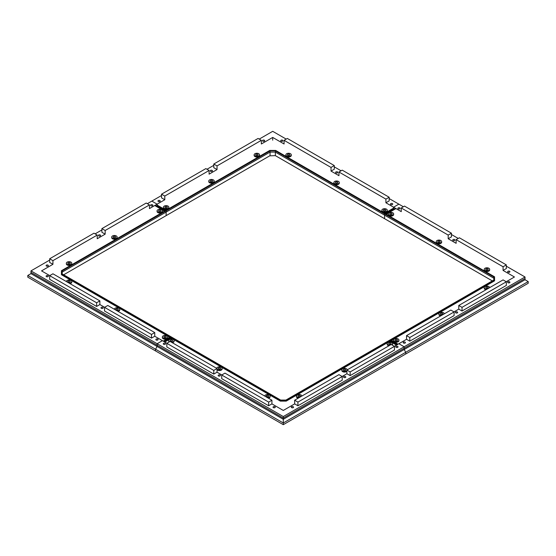 <?xml version="1.0" encoding="UTF-8"?>
<svg xmlns="http://www.w3.org/2000/svg" width="556" height="556" viewBox="0 0 556 556"><rect width="100%" height="100%" fill="white"/><g stroke="black" fill="none" stroke-linecap="round" stroke-linejoin="round"><path stroke-width="0.83" d="M27.8 275.463L27.8 277.173L155.548 350.926L155.548 349.217L157.133 346.471L30.976 273.635L27.8 275.463L155.548 349.217L155.548 350.926L283.289 424.68L283.289 422.97L155.548 349.217L157.133 346.471L283.289 419.307L404.156 349.522L404.156 348.299L525.024 278.521L525.024 279.737L404.156 349.522L405.748 352.275L283.289 422.97L283.289 419.307L525.024 279.737L404.156 349.522L405.748 352.275L528.2 281.572L525.024 279.737L525.024 276.992L506.328 266.199M528.2 281.572L528.2 283.282L405.748 353.984L405.748 352.275L405.748 353.984L283.289 424.68M492.338 280.898L384.585 218.696L384.585 215.151L493.818 278.215L493.818 280.043L493.818 278.215L384.585 215.151L384.585 218.696L275.352 155.631L269.695 155.84L275.352 155.631L275.352 150.864L493.818 276.992L493.818 280.043L389.874 340.057L397.547 344.484L389.874 340.057L285.937 400.063L280.648 400.063L171.415 337.005L163.742 341.433L171.415 337.005L62.182 273.941L62.182 270.883L166.126 210.877L157.133 205.685L157.133 204.156L151.844 201.098L161.546 195.497M509.157 272.322A1.119 0.646 0 0 0 508.406 272.322M503.076 266.762L506.328 264.885L506.328 268.548L503.076 270.425L503.076 266.762L456.128 239.657L456.128 243.32L448.192 238.739L448.192 235.077L451.444 233.2L451.444 236.863L448.192 238.739M503.076 270.425L514.446 276.992L506.245 281.725M451.444 233.2L404.504 206.095L401.251 207.972L448.192 235.077M401.251 207.972L401.251 211.634L393.578 207.207L393.578 208.736L393.578 207.207L398.867 204.156L393.578 207.207L385.906 202.78L389.165 200.904L389.165 197.241L385.906 199.117L385.906 202.78M506.328 264.885L459.381 237.78L456.128 239.657M509.574 271.252A1.119 0.646 0 0 0 508.351 271.113A1.119 0.646 0 0 0 507.656 271.71A1.119 0.646 0 0 0 508.782 272.364A1.119 0.646 0 0 0 509.901 271.71A1.119 0.646 0 0 0 509.574 271.252M454.273 240.637A1.119 0.646 0 0 0 453.529 240.637M454.697 239.566A1.119 0.646 0 0 0 453.474 239.427A1.119 0.646 0 0 0 452.779 240.025A1.119 0.646 0 0 0 453.898 240.678A1.119 0.646 0 0 0 455.023 240.025A1.119 0.646 0 0 0 454.697 239.566M399.396 208.952A1.119 0.646 0 0 0 398.645 208.952M399.813 207.888A1.119 0.646 0 0 0 398.589 207.742A1.119 0.646 0 0 0 397.901 208.34A1.119 0.646 0 0 0 399.02 208.993A1.119 0.646 0 0 0 400.139 208.34A1.119 0.646 0 0 0 399.813 207.888M506.328 281.774L503.076 279.89L458.776 305.473L462.029 307.35L506.328 281.774L506.328 285.436L462.029 311.012L458.776 309.136L458.776 305.473M454.016 311.881L458.776 309.136M454.092 311.93L454.092 315.593L409.793 341.169L406.54 339.292L406.54 335.629L409.793 337.506L454.092 311.93L450.84 310.053L406.54 335.629M394.371 346.318L398.867 343.719L404.156 346.777L283.289 416.555L157.133 343.719L157.133 346.471L283.289 419.307L404.156 349.522L404.156 346.777L398.867 343.719L406.54 339.292M49.672 260.09L30.976 270.883L157.133 343.719L157.133 346.471L283.289 419.307L283.289 418.084L404.156 348.299L404.156 349.522L404.156 346.777L525.024 276.992M458.241 238.434L451.444 234.514M403.364 206.749L389.165 198.555M509.574 281.816A1.119 0.646 0 0 0 508.351 281.677A1.119 0.646 0 0 0 507.656 282.274A1.119 0.646 0 0 0 508.782 282.921A1.119 0.646 0 0 0 509.901 282.274A1.119 0.646 0 0 0 509.574 281.816M405.102 342.128A1.119 0.646 0 0 0 403.878 341.989A1.119 0.646 0 0 0 403.19 342.586A1.119 0.646 0 0 0 404.309 343.233A1.119 0.646 0 0 0 405.435 342.586A1.119 0.646 0 0 0 405.102 342.128M457.338 311.972A1.119 0.646 0 0 0 456.115 311.833A1.119 0.646 0 0 0 455.427 312.43A1.119 0.646 0 0 0 456.545 313.077A1.119 0.646 0 0 0 457.664 312.43A1.119 0.646 0 0 0 457.338 311.972M462.029 307.35L462.029 311.012M509.157 282.886A1.119 0.646 0 0 0 508.406 282.886M409.793 337.506L409.793 341.169M456.921 313.042A1.119 0.646 0 0 0 456.17 313.042M404.685 343.198A1.119 0.646 0 0 0 403.934 343.198M273.774 407.791A1.119 0.646 180 0 1 274.518 407.791M271.919 400.216L268.666 402.099L268.666 405.762L271.919 403.885L271.919 400.216L224.971 373.118L221.719 374.994L268.666 402.099M271.919 403.885L283.289 410.446L294.659 403.885L297.919 405.762L297.919 402.099L294.659 400.216L294.659 403.885M166.918 343.26L162.421 340.668L157.133 343.719L162.421 340.668L154.749 336.241L151.496 338.117L104.556 311.012L104.556 307.35L151.496 334.455L154.749 332.571L107.808 305.473L104.556 307.35M213.782 370.414L166.835 343.309L170.094 341.433L217.035 368.531L213.782 370.414L213.782 374.077L217.035 372.2L217.035 368.531M221.795 374.946L217.035 372.2M273.35 407.638A1.119 0.646 180 0 1 273.024 407.18A1.119 0.646 180 0 1 274.143 406.533A1.119 0.646 180 0 1 275.269 407.18A1.119 0.646 180 0 1 274.574 407.777A1.119 0.646 180 0 1 273.35 407.638M218.89 376.106A1.119 0.646 180 0 1 219.641 376.106M268.666 405.762L221.719 378.657L221.719 374.994M213.782 374.077L166.835 346.972L166.835 343.309M218.473 375.953A1.119 0.646 180 0 1 218.14 375.495A1.119 0.646 180 0 1 219.266 374.848A1.119 0.646 180 0 1 220.385 375.495A1.119 0.646 180 0 1 219.696 376.092A1.119 0.646 180 0 1 218.473 375.953M164.013 344.421A1.119 0.646 180 0 1 164.757 344.421M163.589 344.268A1.119 0.646 180 0 1 163.262 343.81A1.119 0.646 180 0 1 164.388 343.163A1.119 0.646 180 0 1 165.507 343.81A1.119 0.646 180 0 1 164.812 344.407A1.119 0.646 180 0 1 163.589 344.268M350.148 375.606L394.454 350.03L394.454 346.36L350.148 371.936L346.895 370.06L346.895 373.729L350.148 375.606L350.148 371.936M346.895 373.729L342.135 376.475M297.919 405.762L342.218 380.186L342.218 376.523L297.919 402.099M291.643 407.638A1.119 0.646 180 0 1 291.309 407.18A1.119 0.646 180 0 1 292.435 406.533A1.119 0.646 180 0 1 293.554 407.18A1.119 0.646 180 0 1 292.866 407.777A1.119 0.646 180 0 1 291.643 407.638M396.108 347.319A1.119 0.646 180 0 1 395.782 346.861A1.119 0.646 180 0 1 396.908 346.214A1.119 0.646 180 0 1 398.026 346.861A1.119 0.646 180 0 1 397.332 347.458A1.119 0.646 180 0 1 396.108 347.319M343.879 377.475A1.119 0.646 180 0 1 343.545 377.024A1.119 0.646 180 0 1 344.671 376.37A1.119 0.646 180 0 1 345.79 377.024A1.119 0.646 180 0 1 345.095 377.621A1.119 0.646 180 0 1 343.879 377.475M292.06 407.791A1.119 0.646 180 0 1 292.81 407.791M294.659 400.216L338.965 374.64L342.218 376.523M346.895 370.06L391.202 344.484L394.454 346.36M344.296 377.628A1.119 0.646 180 0 1 345.047 377.628M396.532 347.472A1.119 0.646 180 0 1 397.276 347.472M283.289 419.307L283.289 416.555M63.662 274.796L166.126 215.638L166.126 212.093L270.063 152.087L166.126 212.093L166.126 215.638L270.063 155.631L270.063 152.087L275.352 152.087L384.585 215.151L384.585 213.928L393.578 208.736L384.585 213.928L384.585 215.151L275.352 152.087L270.063 152.087L270.063 150.864L275.352 150.864M281.482 141.307A1.119 0.646 180 0 1 282.226 141.307M272.711 140.175L272.711 137.429L284.081 143.99L284.081 140.327L287.334 138.451L334.281 165.556L331.029 167.432L331.029 171.095L338.965 175.675L338.965 172.012L342.218 170.136L389.165 197.241M385.906 199.117L338.965 172.012M331.029 167.432L284.081 140.327M282.65 140.237A1.119 0.646 180 0 1 282.976 140.696A1.119 0.646 180 0 1 281.857 141.349A1.119 0.646 180 0 1 280.731 140.696A1.119 0.646 180 0 1 281.426 140.098A1.119 0.646 180 0 1 282.65 140.237M336.359 172.992A1.119 0.646 180 0 1 337.11 172.992M331.029 171.095L334.281 169.219L334.281 165.556M337.527 171.922A1.119 0.646 180 0 1 337.86 172.381A1.119 0.646 180 0 1 336.734 173.034A1.119 0.646 180 0 1 335.615 172.381A1.119 0.646 180 0 1 336.304 171.783A1.119 0.646 180 0 1 337.527 171.922M391.243 204.677A1.119 0.646 180 0 1 391.987 204.677M392.411 203.607A1.119 0.646 180 0 1 392.738 204.066A1.119 0.646 180 0 1 391.612 204.712A1.119 0.646 180 0 1 390.493 204.066A1.119 0.646 180 0 1 391.188 203.468A1.119 0.646 180 0 1 392.411 203.607M209.105 170.483L164.798 196.06L161.546 194.183L205.852 168.607L209.105 170.483L209.105 174.153L217.035 169.573L217.035 165.903L213.782 164.027L258.081 138.451L261.341 140.327L261.341 143.99L272.711 137.429M259.221 139.104L272.711 131.32L286.201 139.104M334.281 166.869L341.078 170.789M206.985 169.267L213.782 165.34M270.063 150.864L166.126 210.877L166.126 212.093L62.182 272.106L166.126 212.093L166.126 210.877L157.133 205.685L157.133 204.156L164.798 199.729L164.798 196.06M161.546 194.183L161.546 197.853L164.798 199.729M213.782 164.027L213.782 167.69L217.035 169.573M264.357 140.237A1.119 0.646 180 0 1 264.691 140.696A1.119 0.646 180 0 1 263.565 141.349A1.119 0.646 180 0 1 262.446 140.696A1.119 0.646 180 0 1 263.134 140.098A1.119 0.646 180 0 1 264.357 140.237M159.892 200.556A1.119 0.646 180 0 1 160.218 201.015A1.119 0.646 180 0 1 159.092 201.661A1.119 0.646 180 0 1 157.974 201.015A1.119 0.646 180 0 1 158.668 200.417A1.119 0.646 180 0 1 159.892 200.556M212.121 170.4A1.119 0.646 180 0 1 212.455 170.859A1.119 0.646 180 0 1 211.329 171.505A1.119 0.646 180 0 1 210.21 170.859A1.119 0.646 180 0 1 210.905 170.254A1.119 0.646 180 0 1 212.121 170.4M263.19 141.307A1.119 0.646 180 0 1 263.94 141.307M261.341 140.327L217.035 165.903M210.953 171.463A1.119 0.646 180 0 1 211.704 171.463M158.724 201.626A1.119 0.646 180 0 1 159.468 201.626M47.594 276.777A1.119 0.646 0 0 0 46.843 276.777M52.924 273.788L49.672 275.665L49.672 279.327L96.619 306.432L96.619 302.77L99.871 300.886L52.924 273.788M49.755 275.616L41.554 270.883L52.924 264.315L49.672 262.439L49.672 258.776L52.924 260.653L52.924 264.315M99.871 300.886L99.871 304.556L104.632 307.301M154.749 332.571L154.749 336.241M49.672 275.665L96.619 302.77M46.426 276.624A1.119 0.646 -0 0 0 47.649 276.763A1.119 0.646 -0 0 0 48.344 276.165A1.119 0.646 -0 0 0 47.218 275.519A1.119 0.646 -0 0 0 46.099 276.165A1.119 0.646 -0 0 0 46.426 276.624M102.471 308.462A1.119 0.646 0 0 0 101.727 308.462M99.871 304.556L96.619 306.432M151.496 338.117L151.496 334.455M101.303 308.309A1.119 0.646 -0 0 0 102.526 308.448A1.119 0.646 -0 0 0 103.221 307.85A1.119 0.646 -0 0 0 102.102 307.204A1.119 0.646 -0 0 0 100.977 307.85A1.119 0.646 -0 0 0 101.303 308.309M157.355 340.147A1.119 0.646 0 0 0 156.604 340.147M156.187 339.994A1.119 0.646 -0 0 0 157.411 340.133A1.119 0.646 -0 0 0 158.099 339.535A1.119 0.646 -0 0 0 156.98 338.882A1.119 0.646 -0 0 0 155.861 339.535A1.119 0.646 -0 0 0 156.187 339.994M105.16 234.159L101.908 232.283L101.908 228.62L105.16 230.497L105.16 234.159L97.224 238.739L97.224 235.077L93.971 233.2L49.672 258.776M147.347 203.698L151.844 201.098L157.133 204.156L149.46 208.583L149.46 204.921L146.207 203.044L101.908 228.62M101.908 229.934L95.111 233.854M46.426 266.06A1.119 0.646 0 0 0 47.649 266.206A1.119 0.646 0 0 0 48.344 265.608A1.119 0.646 0 0 0 47.218 264.955A1.119 0.646 0 0 0 46.099 265.608A1.119 0.646 0 0 0 46.426 266.06M150.898 205.748A1.119 0.646 0 0 0 152.122 205.887A1.119 0.646 0 0 0 152.81 205.289A1.119 0.646 0 0 0 151.691 204.643A1.119 0.646 0 0 0 150.565 205.289A1.119 0.646 0 0 0 150.898 205.748M98.662 235.904A1.119 0.646 0 0 0 99.885 236.043A1.119 0.646 0 0 0 100.573 235.445A1.119 0.646 0 0 0 99.454 234.799A1.119 0.646 0 0 0 98.336 235.445A1.119 0.646 0 0 0 98.662 235.904M47.594 266.213A1.119 0.646 0 0 0 46.843 266.213M52.924 260.653L97.224 235.077M105.16 230.497L149.46 204.921M99.83 236.057A1.119 0.646 0 0 0 99.079 236.057M152.066 205.901A1.119 0.646 0 0 0 151.315 205.901M283.289 418.084L30.976 272.412L30.976 273.635L157.133 346.471L157.133 345.248L157.133 346.471L30.976 273.635L30.976 270.883M388.22 213.928L388.22 214.54A2.71 1.564 0 0 0 389.019 215.645A2.71 1.564 0 0 0 391.973 215.985A2.71 1.564 0 0 0 393.648 214.54L393.648 213.928A2.71 1.564 0 0 0 390.931 212.364A2.71 1.564 0 0 0 388.22 213.928A2.71 1.564 0 0 0 389.019 215.033A2.71 1.564 0 0 0 391.973 215.374A2.71 1.564 0 0 0 393.648 213.928M436.224 241.645L436.224 242.256A2.71 1.564 0 0 0 437.023 243.361A2.71 1.564 0 0 0 439.977 243.702A2.71 1.564 0 0 0 441.652 242.256L441.652 241.645A2.71 1.564 0 0 0 438.934 240.074A2.71 1.564 0 0 0 436.224 241.645A2.71 1.564 0 0 0 437.023 242.75A2.71 1.564 0 0 0 439.977 243.09A2.71 1.564 0 0 0 441.652 241.645M484.227 269.354L484.227 269.966A2.71 1.564 0 0 0 485.027 271.078A2.71 1.564 0 0 0 487.98 271.411A2.71 1.564 0 0 0 489.655 269.966L489.655 269.354A2.71 1.564 0 0 0 486.938 267.79A2.71 1.564 0 0 0 484.227 269.354A2.71 1.564 0 0 0 485.027 270.466A2.71 1.564 0 0 0 487.98 270.807A2.71 1.564 0 0 0 489.655 269.354M393.509 340.057L393.509 340.668A2.71 1.564 0 0 0 394.308 341.773A2.71 1.564 0 0 0 397.262 342.114A2.71 1.564 0 0 0 398.937 340.668L398.937 340.057A2.71 1.564 0 0 0 396.226 338.493A2.71 1.564 0 0 0 393.509 340.057A2.71 1.564 0 0 0 394.308 341.162A2.71 1.564 0 0 0 397.262 341.502A2.71 1.564 0 0 0 398.937 340.057M444.293 313.827A2.71 1.564 0 0 0 441.547 312.305A2.71 1.564 0 0 0 438.872 313.869L438.872 314.481A2.71 1.564 0 0 0 439.664 315.586A2.71 1.564 0 0 0 440.63 315.947M438.872 313.869A2.71 1.564 0 0 0 439.664 314.974A2.71 1.564 0 0 0 441.513 315.433M489.648 287.64A2.71 1.564 0 0 0 486.91 286.118A2.71 1.564 0 0 0 484.227 287.681L484.227 288.293A2.71 1.564 0 0 0 485.027 289.398A2.71 1.564 0 0 0 485.986 289.759M484.227 287.681A2.71 1.564 0 0 0 485.027 288.786A2.71 1.564 0 0 0 486.875 289.245M398.075 344.178L390.931 340.057L494.562 280.224L494.562 276.812L385.642 213.928L395.427 208.278M391.466 340.362L494.562 280.836L494.562 280.224M386.17 214.234L395.962 208.583M486.083 288.175A1.216 0.702 0 0 0 487.403 288.328A1.216 0.702 0 0 0 488.154 287.681A1.216 0.702 0 0 0 486.938 286.979A1.216 0.702 0 0 0 485.729 287.681A1.216 0.702 0 0 0 486.083 288.175M440.72 314.362A1.216 0.702 0 0 0 442.048 314.515A1.216 0.702 0 0 0 442.798 313.869A1.216 0.702 0 0 0 441.582 313.167A1.216 0.702 0 0 0 440.366 313.869A1.216 0.702 0 0 0 440.72 314.362M395.365 340.55A1.216 0.702 0 0 0 396.692 340.703A1.216 0.702 0 0 0 397.436 340.057A1.216 0.702 0 0 0 396.226 339.355A1.216 0.702 0 0 0 395.01 340.057A1.216 0.702 0 0 0 395.365 340.55M486.083 269.855A1.216 0.702 0 0 0 487.403 270.007A1.216 0.702 0 0 0 488.154 269.354A1.216 0.702 0 0 0 486.938 268.652A1.216 0.702 0 0 0 485.729 269.354A1.216 0.702 0 0 0 486.083 269.855M438.079 242.138A1.216 0.702 0 0 0 439.4 242.291A1.216 0.702 0 0 0 440.15 241.645A1.216 0.702 0 0 0 438.934 240.943A1.216 0.702 0 0 0 437.725 241.645A1.216 0.702 0 0 0 438.079 242.138M390.076 214.421A1.216 0.702 0 0 0 391.396 214.574A1.216 0.702 0 0 0 392.147 213.928A1.216 0.702 0 0 0 390.931 213.226A1.216 0.702 0 0 0 389.721 213.928A1.216 0.702 0 0 0 390.076 214.421M391.535 214.54A1.216 0.702 0 0 0 390.333 214.54M439.539 242.256A1.216 0.702 0 0 0 438.337 242.256M487.542 269.966A1.216 0.702 0 0 0 486.34 269.966M396.824 340.668A1.216 0.702 0 0 0 395.622 340.668M442.18 314.481A1.216 0.702 0 0 0 440.984 314.481M487.542 288.293A1.216 0.702 0 0 0 486.34 288.293M171.477 342.232A2.71 1.564 0 0 0 174.125 340.668A2.71 1.564 0 0 0 173.333 339.563A2.71 1.564 0 0 0 170.379 339.223A2.71 1.564 0 0 0 168.704 340.668L168.704 341.28A2.71 1.564 0 0 0 169.045 342.037M172.367 342.746A2.71 1.564 0 0 0 174.125 341.28L174.125 340.668M168.704 340.668A2.71 1.564 0 0 0 169.497 341.773M217.035 369.74A2.71 1.564 0 0 0 220.086 370.511A2.71 1.564 0 0 0 222.129 368.989L222.129 368.385A2.71 1.564 0 0 0 221.337 367.273A2.71 1.564 0 0 0 218.411 366.925A2.71 1.564 0 0 0 216.708 368.343M217.035 369.128A2.71 1.564 0 0 0 220.086 369.9A2.71 1.564 0 0 0 222.129 368.385M268.374 398.172A2.71 1.564 0 0 0 270.133 396.706L270.133 396.094A2.71 1.564 0 0 0 269.34 394.989A2.71 1.564 0 0 0 266.414 394.642A2.71 1.564 0 0 0 264.712 396.06M267.485 397.658A2.71 1.564 0 0 0 270.133 396.094M391.792 344.831A2.71 1.564 0 0 0 392.585 343.719A2.71 1.564 0 0 0 391.792 342.614A2.71 1.564 0 0 0 388.839 342.274A2.71 1.564 0 0 0 387.164 343.719L387.164 344.331A2.71 1.564 0 0 0 388.922 345.797M392.251 345.088A2.71 1.564 0 0 0 392.585 344.331L392.585 343.719M387.164 343.719A2.71 1.564 0 0 0 389.812 345.283M347.229 369.872A2.71 1.564 0 0 0 346.437 368.802A2.71 1.564 0 0 0 343.483 368.461A2.71 1.564 0 0 0 341.808 369.907L341.808 370.518A2.71 1.564 0 0 0 343.844 372.033A2.71 1.564 0 0 0 346.895 371.269M341.808 369.907A2.71 1.564 0 0 0 343.844 371.429A2.71 1.564 0 0 0 346.895 370.657M301.866 396.06A2.71 1.564 0 0 0 301.074 394.989A2.71 1.564 0 0 0 298.12 394.649A2.71 1.564 0 0 0 296.445 396.094L296.445 396.706A2.71 1.564 0 0 0 298.204 398.172M296.445 396.094A2.71 1.564 0 0 0 299.093 397.658M164.798 342.044L171.415 338.222L280.335 401.112L280.335 400.501L286.243 400.501L389.874 340.668L389.874 341.28L396.491 345.095M164.27 341.738L171.415 337.61L171.415 338.222M171.415 337.61L280.335 400.501M280.335 401.112L286.243 401.112L286.243 400.501M286.243 401.112L389.874 341.28M389.874 340.668L397.019 344.789M300.018 395.601A1.216 0.702 0 0 0 298.69 395.448A1.216 0.702 0 0 0 297.94 396.094A1.216 0.702 0 0 0 299.156 396.796A1.216 0.702 0 0 0 300.372 396.094A1.216 0.702 0 0 0 300.018 395.601M345.38 369.413A1.216 0.702 0 0 0 344.053 369.26A1.216 0.702 0 0 0 343.302 369.907A1.216 0.702 0 0 0 344.518 370.609A1.216 0.702 0 0 0 345.735 369.907A1.216 0.702 0 0 0 345.38 369.413M390.736 343.226A1.216 0.702 0 0 0 389.408 343.073A1.216 0.702 0 0 0 388.658 343.719A1.216 0.702 0 0 0 389.874 344.421A1.216 0.702 0 0 0 391.09 343.719A1.216 0.702 0 0 0 390.736 343.226M268.277 395.601A1.216 0.702 0 0 0 266.956 395.448A1.216 0.702 0 0 0 266.206 396.094A1.216 0.702 0 0 0 267.422 396.796A1.216 0.702 0 0 0 268.638 396.094A1.216 0.702 0 0 0 268.277 395.601M220.28 367.884A1.216 0.702 0 0 0 218.953 367.731A1.216 0.702 0 0 0 218.202 368.385A1.216 0.702 0 0 0 219.418 369.087A1.216 0.702 0 0 0 220.635 368.385A1.216 0.702 0 0 0 220.28 367.884M172.277 340.168A1.216 0.702 0 0 0 170.949 340.022A1.216 0.702 0 0 0 170.199 340.668A1.216 0.702 0 0 0 171.415 341.37A1.216 0.702 0 0 0 172.631 340.668A1.216 0.702 0 0 0 172.277 340.168M172.012 341.28A1.216 0.702 0 0 0 170.817 341.28M220.016 368.989A1.216 0.702 0 0 0 218.821 368.989M268.02 396.706A1.216 0.702 0 0 0 266.824 396.706M390.472 344.331A1.216 0.702 0 0 0 389.276 344.331M345.116 370.518A1.216 0.702 0 0 0 343.921 370.518M299.76 396.706A1.216 0.702 0 0 0 298.558 396.706M162.352 337.005L162.352 337.61A2.71 1.564 0 0 0 165.069 339.181A2.71 1.564 0 0 0 167.78 337.61L167.78 337.005A2.71 1.564 0 0 0 166.981 335.893A2.71 1.564 0 0 0 164.027 335.553A2.71 1.564 0 0 0 162.352 337.005A2.71 1.564 0 0 0 165.069 338.569A2.71 1.564 0 0 0 167.78 337.005M118.018 311.367A2.71 1.564 0 0 0 119.776 309.9L119.776 309.289A2.71 1.564 0 0 0 118.977 308.184A2.71 1.564 0 0 0 116.058 307.836A2.71 1.564 0 0 0 114.348 309.247M117.128 310.853A2.71 1.564 0 0 0 119.776 309.289M70.014 283.65A2.71 1.564 0 0 0 71.773 282.184L71.773 281.572A2.71 1.564 0 0 0 70.973 280.467A2.71 1.564 0 0 0 68.054 280.12A2.71 1.564 0 0 0 66.352 281.538M69.125 283.136A2.71 1.564 0 0 0 71.773 281.572M157.063 210.877L157.063 211.488A2.71 1.564 0 0 0 159.774 213.052A2.71 1.564 0 0 0 162.491 211.488L162.491 210.877A2.71 1.564 0 0 0 161.692 209.765A2.71 1.564 0 0 0 158.738 209.424A2.71 1.564 0 0 0 157.063 210.877A2.71 1.564 0 0 0 159.774 212.441A2.71 1.564 0 0 0 162.491 210.877M111.707 237.065L111.707 237.669A2.71 1.564 0 0 0 114.418 239.24A2.71 1.564 0 0 0 117.128 237.669L117.128 237.065A2.71 1.564 0 0 0 116.336 235.952A2.71 1.564 0 0 0 113.382 235.612A2.71 1.564 0 0 0 111.707 237.065A2.71 1.564 0 0 0 114.418 238.628A2.71 1.564 0 0 0 117.128 237.065M66.345 263.252L66.345 263.857A2.71 1.564 0 0 0 69.062 265.427A2.71 1.564 0 0 0 71.773 263.857L71.773 263.252A2.71 1.564 0 0 0 70.973 262.14A2.71 1.564 0 0 0 68.02 261.8A2.71 1.564 0 0 0 66.345 263.252A2.71 1.564 0 0 0 69.062 264.816A2.71 1.564 0 0 0 71.773 263.252M154.749 205.532L164.534 211.183M155.277 205.227L165.069 210.877L61.438 270.702L61.438 274.115L170.358 337.005L163.214 341.127M169.83 337.304L61.438 274.727L61.438 274.115M69.917 262.752A1.216 0.702 0 0 0 68.596 262.599A1.216 0.702 0 0 0 67.846 263.252A1.216 0.702 0 0 0 69.062 263.954A1.216 0.702 0 0 0 70.271 263.252A1.216 0.702 0 0 0 69.917 262.752M115.28 236.564A1.216 0.702 0 0 0 113.952 236.411A1.216 0.702 0 0 0 113.202 237.065A1.216 0.702 0 0 0 114.418 237.766A1.216 0.702 0 0 0 115.634 237.065A1.216 0.702 0 0 0 115.28 236.564M160.635 210.376A1.216 0.702 0 0 0 159.308 210.224A1.216 0.702 0 0 0 158.564 210.877A1.216 0.702 0 0 0 159.774 211.579A1.216 0.702 0 0 0 160.99 210.877A1.216 0.702 0 0 0 160.635 210.376M69.917 281.079A1.216 0.702 0 0 0 68.596 280.926A1.216 0.702 0 0 0 67.846 281.572A1.216 0.702 0 0 0 69.062 282.274A1.216 0.702 0 0 0 70.271 281.572A1.216 0.702 0 0 0 69.917 281.079M117.921 308.788A1.216 0.702 0 0 0 116.6 308.643A1.216 0.702 0 0 0 115.85 309.289A1.216 0.702 0 0 0 117.066 309.991A1.216 0.702 0 0 0 118.275 309.289A1.216 0.702 0 0 0 117.921 308.788M165.924 336.505A1.216 0.702 0 0 0 164.604 336.352A1.216 0.702 0 0 0 163.853 337.005A1.216 0.702 0 0 0 165.069 337.707A1.216 0.702 0 0 0 166.279 337.005A1.216 0.702 0 0 0 165.924 336.505M165.667 337.61A1.216 0.702 0 0 0 164.465 337.61M117.663 309.9A1.216 0.702 0 0 0 116.461 309.9M69.66 282.184A1.216 0.702 0 0 0 68.457 282.184M160.378 211.488A1.216 0.702 0 0 0 159.176 211.488M115.016 237.669A1.216 0.702 0 0 0 113.82 237.669M69.66 263.857A1.216 0.702 0 0 0 68.457 263.857M381.875 210.265L381.875 210.877A2.71 1.564 0 0 0 382.667 211.982A2.71 1.564 0 0 0 385.621 212.322A2.71 1.564 0 0 0 387.296 210.877L387.296 210.265A2.71 1.564 0 0 0 384.585 208.695A2.71 1.564 0 0 0 381.875 210.265A2.71 1.564 0 0 0 382.667 211.37A2.71 1.564 0 0 0 385.621 211.711A2.71 1.564 0 0 0 387.296 210.265M333.871 182.549L333.871 183.16A2.71 1.564 0 0 0 334.663 184.265A2.71 1.564 0 0 0 337.617 184.606A2.71 1.564 0 0 0 339.292 183.16L339.292 182.549A2.71 1.564 0 0 0 336.582 180.985A2.71 1.564 0 0 0 333.871 182.549A2.71 1.564 0 0 0 334.663 183.654A2.71 1.564 0 0 0 337.617 183.994A2.71 1.564 0 0 0 339.292 182.549M285.867 154.832L285.867 155.444A2.71 1.564 0 0 0 286.66 156.549A2.71 1.564 0 0 0 289.62 156.889A2.71 1.564 0 0 0 291.288 155.444L291.288 154.832A2.71 1.564 0 0 0 288.578 153.268A2.71 1.564 0 0 0 285.867 154.832A2.71 1.564 0 0 0 286.66 155.944A2.71 1.564 0 0 0 289.62 156.278A2.71 1.564 0 0 0 291.288 154.832M163.415 207.207L163.415 207.819A2.71 1.564 0 0 0 164.208 208.924A2.71 1.564 0 0 0 167.161 209.264A2.71 1.564 0 0 0 168.836 207.819L168.836 207.207A2.71 1.564 0 0 0 166.126 205.644A2.71 1.564 0 0 0 163.415 207.207A2.71 1.564 0 0 0 164.208 208.319A2.71 1.564 0 0 0 167.161 208.653A2.71 1.564 0 0 0 168.836 207.207M208.771 181.02L208.771 181.631A2.71 1.564 0 0 0 209.563 182.736A2.71 1.564 0 0 0 212.517 183.077A2.71 1.564 0 0 0 214.192 181.631L214.192 181.02A2.71 1.564 0 0 0 211.482 179.456A2.71 1.564 0 0 0 208.771 181.02A2.71 1.564 0 0 0 209.563 182.132A2.71 1.564 0 0 0 212.517 182.465A2.71 1.564 0 0 0 214.192 181.02M254.127 154.832L254.127 155.444A2.71 1.564 0 0 0 254.926 156.549A2.71 1.564 0 0 0 257.88 156.889A2.71 1.564 0 0 0 259.555 155.444L259.555 154.832A2.71 1.564 0 0 0 256.844 153.268A2.71 1.564 0 0 0 254.127 154.832A2.71 1.564 0 0 0 254.926 155.944A2.71 1.564 0 0 0 257.88 156.278A2.71 1.564 0 0 0 259.555 154.832M393.578 208.125L384.585 213.316L275.665 150.433L269.757 150.433L166.126 210.265L157.133 205.074M255.982 155.332A1.216 0.702 0 0 0 257.31 155.485A1.216 0.702 0 0 0 258.06 154.832A1.216 0.702 0 0 0 256.844 154.13A1.216 0.702 0 0 0 255.628 154.832A1.216 0.702 0 0 0 255.982 155.332M210.62 181.52A1.216 0.702 0 0 0 211.947 181.673A1.216 0.702 0 0 0 212.698 181.02A1.216 0.702 0 0 0 211.482 180.318A1.216 0.702 0 0 0 210.265 181.02A1.216 0.702 0 0 0 210.62 181.52M165.264 207.708A1.216 0.702 0 0 0 166.591 207.861A1.216 0.702 0 0 0 167.342 207.207A1.216 0.702 0 0 0 166.126 206.505A1.216 0.702 0 0 0 164.91 207.207A1.216 0.702 0 0 0 165.264 207.708M287.723 155.332A1.216 0.702 0 0 0 289.044 155.485A1.216 0.702 0 0 0 289.794 154.832A1.216 0.702 0 0 0 288.578 154.13A1.216 0.702 0 0 0 287.362 154.832A1.216 0.702 0 0 0 287.723 155.332M335.72 183.042A1.216 0.702 0 0 0 337.047 183.195A1.216 0.702 0 0 0 337.798 182.549A1.216 0.702 0 0 0 336.582 181.847A1.216 0.702 0 0 0 335.365 182.549A1.216 0.702 0 0 0 335.72 183.042M383.723 210.759A1.216 0.702 0 0 0 385.051 210.912A1.216 0.702 0 0 0 385.801 210.265A1.216 0.702 0 0 0 384.585 209.563A1.216 0.702 0 0 0 383.369 210.265A1.216 0.702 0 0 0 383.723 210.759M385.183 210.877A1.216 0.702 0 0 0 383.987 210.877M337.179 183.16A1.216 0.702 0 0 0 335.984 183.16M289.176 155.444A1.216 0.702 0 0 0 287.98 155.444M166.724 207.819A1.216 0.702 0 0 0 165.528 207.819M212.079 181.631A1.216 0.702 0 0 0 210.884 181.631M257.442 155.444A1.216 0.702 0 0 0 256.24 155.444"/></g></svg>
